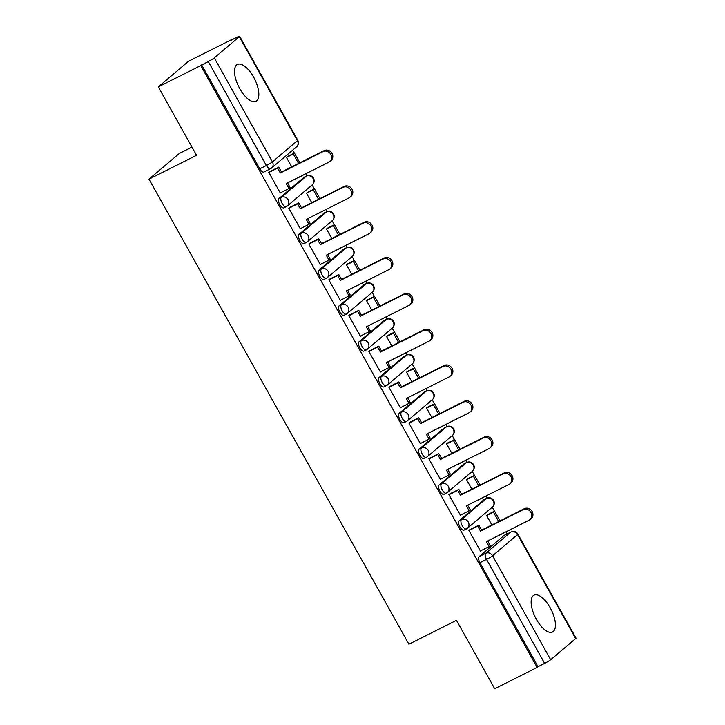 <?xml version="1.0" encoding="UTF-8"?>
<svg xmlns="http://www.w3.org/2000/svg" width="725" height="725" viewBox="0 0 725 725"><rect width="100%" height="100%" fill="white"/><g stroke="black" fill="none" stroke-linecap="round" stroke-linejoin="round"><path stroke-width="1.09" d="M550.175 607.731A20.599 8.827 63.3 0 0 534.044 595.153A20.599 8.827 63.3 0 0 536.4 619.404A20.599 8.827 63.3 0 0 552.522 631.982A20.599 8.827 63.3 0 0 550.175 607.731M253.569 77.022A20.599 8.827 63.3 0 0 237.438 64.443A20.599 8.827 63.3 0 0 239.794 88.695A20.599 8.827 63.3 0 0 255.925 101.273A20.599 8.827 63.3 0 0 253.569 77.022M484.092 499.625L459.097 520.813A5.283 2.266 63.3 0 0 459.904 526.903A5.283 2.266 63.3 0 0 464.036 530.129L466.383 528.951A5.283 2.266 -116.7 0 1 462.251 525.725A5.283 2.266 -116.7 0 1 461.444 519.635L486.439 498.447A5.283 2.266 -116.7 0 1 486.638 498.32L484.291 499.498A5.283 2.266 63.3 0 0 484.092 499.625L486.439 498.447A5.283 4.749 -130.3 0 1 493.272 500.903A5.283 4.749 -130.3 0 1 492.42 507.074A5.283 5.283 0 0 0 486.638 498.32M464.082 463.819L439.087 485.007A5.283 2.266 63.3 0 0 439.885 491.097A5.283 2.266 63.3 0 0 444.026 494.323L446.373 493.145A5.283 2.266 -116.7 0 1 442.232 489.919A5.283 2.266 -116.7 0 1 441.434 483.829L466.429 462.641A5.283 2.266 -116.7 0 1 466.628 462.514L464.281 463.692A5.283 2.266 63.3 0 0 464.082 463.819L466.429 462.641A5.283 4.749 -130.3 0 1 473.262 465.088A5.283 4.749 -130.3 0 1 472.41 471.259A5.283 5.283 0 0 0 466.628 462.514M444.072 428.013L419.077 449.201A5.283 2.266 63.3 0 0 419.875 455.282A5.283 2.266 63.3 0 0 424.007 458.508L426.354 457.33A5.283 2.266 -116.7 0 1 422.222 454.113A5.283 2.266 -116.7 0 1 421.424 448.023L446.419 426.835A5.283 2.266 -116.7 0 1 446.609 426.699L444.262 427.877A5.283 2.266 63.3 0 0 444.072 428.013L446.419 426.835A5.283 4.749 -130.3 0 1 453.252 429.282A5.283 4.749 -130.3 0 1 452.4 435.453A5.283 5.283 0 0 0 446.609 426.699M424.053 392.198L399.058 413.386A5.283 2.266 63.3 0 0 399.865 419.476A5.283 2.266 63.3 0 0 403.997 422.702L406.344 421.524A5.283 2.266 -116.7 0 1 402.212 418.298A5.283 2.266 -116.7 0 1 401.405 412.208L426.4 391.02A5.283 2.266 -116.7 0 1 426.599 390.893L424.252 392.071A5.283 2.266 63.3 0 0 424.053 392.198L426.4 391.02A5.283 4.749 -130.3 0 1 433.233 393.476A5.283 4.749 -130.3 0 1 432.381 399.647A5.283 5.283 0 0 0 426.599 390.893M404.042 356.392L379.048 377.58A5.283 2.266 63.3 0 0 379.846 383.67A5.283 2.266 63.3 0 0 383.987 386.896L386.334 385.718A5.283 2.266 -116.7 0 1 382.193 382.492A5.283 2.266 -116.7 0 1 381.395 376.402L406.39 355.214A5.283 2.266 -116.7 0 1 406.589 355.087L404.242 356.265A5.283 2.266 63.3 0 0 404.042 356.392L406.39 355.214A5.283 4.749 -130.3 0 1 413.223 357.661A5.283 4.749 -130.3 0 1 412.371 363.832A5.283 5.283 0 0 0 406.589 355.087M384.032 320.586L359.038 341.774A5.283 2.266 63.3 0 0 359.836 347.855A5.283 2.266 63.3 0 0 363.968 351.081L366.315 349.903A5.283 2.266 -116.7 0 1 362.183 346.686A5.283 2.266 -116.7 0 1 361.385 340.596L386.38 319.408A5.283 2.266 -116.7 0 1 386.57 319.272L384.223 320.45A5.283 2.266 63.3 0 0 384.032 320.586L386.38 319.408A5.283 4.749 -130.3 0 1 393.213 321.855A5.283 4.749 -130.3 0 1 392.361 328.026A5.283 5.283 0 0 0 386.57 319.272M364.013 284.771L339.019 305.959A5.283 2.266 63.3 0 0 339.826 312.049A5.283 2.266 63.3 0 0 343.958 315.275L346.305 314.097A5.283 2.266 -116.7 0 1 342.173 310.871A5.283 2.266 -116.7 0 1 341.366 304.781L366.361 283.593A5.283 2.266 -116.7 0 1 366.56 283.466L364.213 284.644A5.283 2.266 63.3 0 0 364.013 284.771L366.361 283.593A5.283 4.749 -130.3 0 1 373.194 286.049A5.283 4.749 -130.3 0 1 372.342 292.22A5.283 5.283 0 0 0 366.56 283.466M344.003 248.965L319.009 270.153A5.283 2.266 63.3 0 0 319.807 276.243A5.283 2.266 63.3 0 0 323.948 279.469L326.295 278.291A5.283 2.266 -116.7 0 1 322.154 275.065A5.283 2.266 -116.7 0 1 321.356 268.975L346.351 247.787A5.283 2.266 -116.7 0 1 346.55 247.66L344.203 248.838A5.283 2.266 63.3 0 0 344.003 248.965L346.351 247.787A5.283 4.749 -130.3 0 1 353.184 250.234A5.283 4.749 -130.3 0 1 352.332 256.405A5.283 5.283 0 0 0 346.55 247.66M323.993 213.159L298.999 234.347A5.283 2.266 63.3 0 0 299.797 240.428A5.283 2.266 63.3 0 0 303.929 243.654L306.276 242.476A5.283 2.266 -116.7 0 1 302.144 239.259A5.283 2.266 -116.7 0 1 301.346 233.169L326.341 211.981A5.283 2.266 -116.7 0 1 326.531 211.845L324.184 213.023A5.283 2.266 63.3 0 0 323.993 213.159L326.341 211.981A5.283 4.749 -130.3 0 1 333.174 214.428A5.283 4.749 -130.3 0 1 332.322 220.599A5.283 5.283 0 0 0 326.531 211.845M303.974 177.344L278.98 198.532A5.283 2.266 63.3 0 0 279.787 204.622A5.283 2.266 63.3 0 0 283.919 207.848L286.266 206.67A5.283 2.266 -116.7 0 1 282.134 203.444A5.283 2.266 -116.7 0 1 281.327 197.354L306.322 176.166A5.283 2.266 -116.7 0 1 306.521 176.039L304.174 177.217A5.283 2.266 63.3 0 0 303.974 177.344L306.322 176.166A5.283 4.749 -130.3 0 1 313.155 178.622A5.283 4.749 -130.3 0 1 312.303 184.793A5.283 5.283 0 0 0 306.521 176.039M507.147 533.881L505.987 531.815M494.459 511.188L492.248 507.219M487.146 498.102L485.977 496M474.449 475.382L472.229 471.413M467.136 462.287L465.957 460.194M454.439 439.567L452.219 435.607M447.117 426.481L445.947 424.388M434.42 403.762L432.209 399.792M427.107 390.675L425.938 388.573M414.41 367.956L412.19 363.986M407.097 354.86L405.918 352.767M394.4 332.141L392.18 328.18M387.077 319.054L385.908 316.961M374.381 296.335L372.17 292.365M367.067 283.248L365.898 281.146M354.371 260.529L352.151 256.559M347.058 247.433L345.879 245.34M334.361 224.714L332.141 220.753M327.038 211.627L325.869 209.534M314.342 188.908L312.131 184.938M307.028 175.822L305.859 173.719M294.332 153.102L292.673 150.129M231.203 40.138L236.794 37.328A5.283 0.489 -29.2 0 1 239.64 36.25A5.283 0.489 -29.2 0 1 239.295 36.685L214.301 57.873L272.419 161.856L297.413 140.668L239.295 36.685M191.98 147.112L179.283 153.483L148.988 179.166L196.557 155.286L158.322 86.882L200.771 65.576L537.143 667.444L494.695 688.75L456.469 620.346L408.9 644.217L148.988 179.166M158.322 86.882L188.618 61.208L231.067 39.902M575.668 638.553L517.55 534.57A5.283 0.489 -29.2 0 0 517.895 534.135L576.013 638.118A5.283 0.489 150.8 0 1 575.668 638.553L550.674 659.741A5.283 0.489 150.8 0 1 544.638 663.375L538.032 666.701L479.914 562.709A5.283 2.266 -116.7 0 1 479.116 556.628L504.111 535.44L510.717 532.123A5.283 2.266 -116.7 0 1 510.917 531.987L504.301 535.304A5.283 2.266 63.3 0 0 504.111 535.44M538.032 666.701L537.143 667.444M201.659 64.833L259.767 168.816L266.383 165.499A5.283 0.489 150.8 0 0 272.419 161.856A5.283 4.749 49.7 0 1 271.567 168.028A5.283 4.749 49.7 0 1 270.715 168.59A5.283 2.266 -116.7 0 1 270.516 168.717A5.283 2.266 -116.7 0 1 266.383 165.499L208.265 61.507L200.771 65.576M208.265 61.507A5.283 0.489 -29.2 0 0 214.301 57.873M270.189 171.39L268.776 172.351L280.321 193.004L280.747 192.642M297.83 177.752L298.582 177.525M307.835 192.17L306.448 193.185L311.768 202.692M290.199 207.196L288.786 208.157L300.331 228.81L300.757 228.457M317.84 213.558L318.601 213.331M327.854 227.985L326.468 228.991L331.778 238.498M310.218 243.002L308.796 243.962L320.341 264.625L320.767 264.263M337.85 249.373L338.611 249.137M347.864 263.791L346.478 264.797L351.788 274.313M330.228 278.817L328.815 279.778L340.36 300.431L340.786 300.068M357.869 285.179L358.621 284.952M367.874 299.597L366.487 300.612L371.807 310.119M350.238 314.623L348.825 315.583L360.37 336.246L360.796 335.883M377.879 320.985L378.64 320.758M387.893 335.412L386.498 336.418L391.817 345.925M370.257 350.429L368.835 351.389L380.38 372.052L380.806 371.689M397.889 356.8L398.65 356.564M407.903 371.218L406.517 372.224L411.827 381.74M390.267 386.244L388.854 387.204L400.399 407.858L400.825 407.495M417.908 392.606L418.66 392.379M427.913 407.024L426.527 408.039L431.846 417.546M410.278 422.05L408.864 423.01L420.409 443.673L420.835 443.31M437.918 428.412L438.679 428.185M447.932 442.839L446.537 443.845L451.856 453.352M430.297 457.856L428.874 458.816L440.419 479.479L440.845 479.116M457.928 464.227L458.689 463.991M467.942 478.645L466.556 479.651L471.866 489.167M450.307 493.671L448.893 494.631L460.438 515.285L460.864 514.922M477.947 500.032L478.699 499.806M487.952 514.451L486.566 515.466L491.885 524.972M470.317 529.477L468.903 530.437L480.448 551.1L480.874 550.737M287.825 156.364L286.438 157.37L291.749 166.886M497.957 535.838L498.718 535.612M259.767 168.816A5.283 2.266 63.3 0 0 263.909 172.033L270.516 168.717A5.283 5.283 0 0 0 271.567 168.028L296.561 146.84A5.283 5.283 0 0 0 297.757 140.233L239.64 36.25M323.006 151.597L324.147 150.619A6.072 5.456 49.7 0 1 331.66 152.884A6.072 5.456 49.7 0 1 331.026 160.533L329.884 161.512A6.072 5.456 -130.3 0 0 330.518 153.863A6.072 5.456 -130.3 0 0 323.006 151.597L280.339 173.003L277.584 168.073L278.735 167.094L269.501 171.734M280.258 192.886L289.003 188.5L286.239 183.57L328.905 162.155A6.072 5.456 -130.3 0 0 329.884 161.512M289.003 188.5L290.145 187.53L287.562 182.899M268.839 172.459L277.584 168.073M299.887 162.799L294.441 153.047L287.336 156.609M298.564 163.46L293.29 154.017L294.441 153.047M297.893 177.87L304.645 174.335M286.475 157.443L293.29 154.017M324.147 150.619L281.49 172.033L278.735 167.094M281.49 172.033L280.339 173.003M343.016 187.403L344.167 186.434A6.072 5.456 49.7 0 1 351.679 188.699A6.072 5.456 49.7 0 1 351.045 196.348L349.894 197.318A6.072 5.456 -130.3 0 0 350.528 189.669A6.072 5.456 -130.3 0 0 343.016 187.403L300.358 208.818L297.594 203.879L298.745 202.909L289.511 207.54M300.268 228.701L309.013 224.306L306.258 219.376L348.915 197.961A6.072 5.456 -130.3 0 0 349.894 197.318M309.013 224.306L310.164 223.336L307.581 218.714M288.849 208.274L297.594 203.879M319.906 198.605L314.451 188.853L307.346 192.415M318.583 199.275L313.3 189.832L314.451 188.853M317.903 213.676L324.655 210.141M306.485 193.249L313.3 189.832M344.167 186.434L301.5 207.839L298.745 202.909M301.5 207.839L300.358 208.818M363.026 223.209L364.177 222.24A6.072 5.456 49.7 0 1 371.689 224.505A6.072 5.456 49.7 0 1 371.055 232.154L369.904 233.124A6.072 5.456 -130.3 0 0 370.538 225.475A6.072 5.456 -130.3 0 0 363.026 223.209L320.368 244.624L317.613 239.694L318.755 238.715L309.521 243.355M320.278 264.507L329.023 260.121L326.268 255.182L368.925 233.776A6.072 5.456 -130.3 0 0 369.904 233.124M329.023 260.121L330.174 259.142L327.591 254.52M308.859 244.08L317.613 239.694M339.916 234.42L334.461 224.668L327.365 228.23M338.593 235.081L333.319 225.638L334.461 224.668M337.923 249.491L344.665 245.947M326.504 229.055L333.319 225.638M364.177 222.24L321.519 243.654L318.755 238.715M321.519 243.654L320.368 244.624M383.045 259.024L384.187 258.046A6.072 5.456 49.7 0 1 391.699 260.311A6.072 5.456 49.7 0 1 391.065 267.96L389.923 268.939A6.072 5.456 -130.3 0 0 390.558 261.29A6.072 5.456 -130.3 0 0 383.045 259.024L340.378 280.43L337.623 275.5L338.774 274.521L329.54 279.161M340.297 300.313L349.042 295.927L346.278 290.997L388.944 269.582A6.072 5.456 -130.3 0 0 389.923 268.939M349.042 295.927L350.184 294.957L347.601 290.326M328.878 279.886L337.623 275.5M359.926 270.226L354.48 260.474L347.375 264.036M358.603 270.887L353.329 261.444L354.48 260.474M357.933 285.297L364.684 281.762M346.514 264.87L353.329 261.444M384.187 258.046L341.529 279.46L338.774 274.521M341.529 279.46L340.378 280.43M403.055 294.83L404.206 293.861A6.072 5.456 49.7 0 1 411.718 296.126A6.072 5.456 49.7 0 1 411.084 303.775L409.933 304.745A6.072 5.456 -130.3 0 0 410.567 297.096A6.072 5.456 -130.3 0 0 403.055 294.83L360.397 316.245L357.633 311.306L358.784 310.336L349.55 314.967M360.307 336.128L369.052 331.733L366.297 326.803L408.954 305.388A6.072 5.456 -130.3 0 0 409.933 304.745M369.052 331.733L370.203 330.763L367.62 326.141M348.888 315.701L357.633 311.306M379.945 306.032L374.49 296.28L367.385 299.842M378.622 306.702L373.339 297.259L374.49 296.28M377.942 321.103L384.694 317.568M366.524 300.676L373.339 297.259M404.206 293.861L361.539 315.266L358.784 310.336M361.539 315.266L360.397 316.245M423.065 330.636L424.216 329.667A6.072 5.456 49.7 0 1 431.728 331.932A6.072 5.456 49.7 0 1 431.094 339.581L429.943 340.551A6.072 5.456 -130.3 0 0 430.577 332.911A6.072 5.456 -130.3 0 0 423.065 330.636L380.407 352.051L377.643 347.121L378.794 346.142L369.56 350.782M380.317 371.934L389.062 367.548L386.307 362.609L428.964 341.203A6.072 5.456 -130.3 0 0 429.943 340.551M389.062 367.548L390.213 366.569L387.63 361.947M368.898 351.507L377.643 347.121M399.955 341.847L394.5 332.095L387.404 335.657M398.632 342.508L393.358 333.065L394.5 332.095M397.962 356.917L404.704 353.374M386.543 336.482L393.358 333.065M424.216 329.667L381.558 351.081L378.794 346.142M381.558 351.081L380.407 352.051M443.084 366.451L444.226 365.472A6.072 5.456 49.7 0 1 451.738 367.738A6.072 5.456 49.7 0 1 451.104 375.387L449.962 376.366A6.072 5.456 -130.3 0 0 450.597 368.717A6.072 5.456 -130.3 0 0 443.084 366.451L400.417 387.857L397.663 382.927L398.813 381.948L389.579 386.588M400.336 407.749L409.081 403.354L406.317 398.424L448.983 377.009A6.072 5.456 -130.3 0 0 449.962 376.366M409.081 403.354L410.223 402.384L407.64 397.753M388.917 387.313L397.663 382.927M419.965 377.653L414.519 367.901L407.414 371.463M418.642 378.314L413.368 368.871L414.519 367.901M417.972 392.723L424.723 389.189M406.553 372.297L413.368 368.871M444.226 365.472L401.568 386.887L398.813 381.948M401.568 386.887L400.417 387.857M463.094 402.257L464.245 401.288A6.072 5.456 49.7 0 1 471.757 403.553A6.072 5.456 49.7 0 1 471.123 411.202L469.972 412.172A6.072 5.456 -130.3 0 0 470.607 404.523A6.072 5.456 -130.3 0 0 463.094 402.257L420.437 423.672L417.673 418.733L418.823 417.763L409.589 422.394M420.346 443.555L429.091 439.169L426.336 434.23L468.993 412.815A6.072 5.456 -130.3 0 0 469.972 412.172M429.091 439.169L430.242 438.19L427.65 433.568M408.927 423.128L417.673 418.733M439.984 413.458L434.529 403.707L427.424 407.278M438.661 414.129L433.378 404.686L434.529 403.707M437.982 428.529L444.733 424.995M426.563 408.103L433.378 404.686M464.245 401.288L421.578 422.693L418.823 417.763M421.578 422.693L420.437 423.672M483.104 438.063L484.255 437.093A6.072 5.456 49.7 0 1 491.767 439.359A6.072 5.456 49.7 0 1 491.133 447.008L489.982 447.978A6.072 5.456 -130.3 0 0 490.617 440.338A6.072 5.456 -130.3 0 0 483.104 438.063L440.447 459.478L437.683 454.548L438.833 453.569L429.599 458.209M440.356 479.361L449.101 474.975L446.346 470.036L489.003 448.63A6.072 5.456 -130.3 0 0 489.982 447.978M449.101 474.975L450.252 473.996L447.669 469.374M428.937 458.934L437.683 454.548M459.994 449.273L454.539 439.522L447.443 443.084M458.671 449.935L453.397 440.492L454.539 439.522M457.992 464.344L464.743 460.801M446.582 443.908L453.397 440.492M484.255 437.093L441.597 458.508L438.833 453.569M441.597 458.508L440.447 459.478M503.123 473.878L504.265 472.899A6.072 5.456 49.7 0 1 511.778 475.165A6.072 5.456 49.7 0 1 511.143 482.814L510.001 483.793A6.072 5.456 -130.3 0 0 510.636 476.144A6.072 5.456 -130.3 0 0 503.123 473.878L460.457 495.284L457.702 490.354L458.843 489.375L449.609 494.015M460.375 515.176L469.12 510.781L466.356 505.851L509.022 484.436A6.072 5.456 -130.3 0 0 510.001 483.793M469.12 510.781L470.262 509.811L467.679 505.18M448.956 494.74L457.702 490.354M480.004 485.079L474.558 475.328L467.453 478.89M478.681 485.741L473.407 476.298L474.558 475.328M478.011 500.15L484.762 496.616M466.592 479.723L473.407 476.298M504.265 472.899L461.608 494.314L458.843 489.375M461.608 494.314L460.457 495.284M523.133 509.684L524.284 508.714A6.072 5.456 49.7 0 1 531.797 510.98A6.072 5.456 49.7 0 1 531.162 518.629L530.011 519.598A6.072 5.456 -130.3 0 0 530.646 511.95A6.072 5.456 -130.3 0 0 523.133 509.684L480.467 531.099L477.712 526.16L478.862 525.19L469.628 529.821M480.385 550.982L489.13 546.596L486.375 541.657L529.033 520.242A6.072 5.456 -130.3 0 0 530.011 519.598M489.13 546.596L490.281 545.617L487.689 540.995M468.966 530.555L477.712 526.16M500.014 520.885L494.568 511.134L487.463 514.705M498.7 521.556L493.417 512.113L494.568 511.134M498.021 535.956L504.772 532.422M486.602 515.529L493.417 512.113M524.284 508.714L481.618 530.12L478.862 525.19M481.618 530.12L480.467 531.099M459.097 520.813L461.444 519.635A5.283 4.749 49.7 0 1 468.278 522.091A5.283 4.749 -130.3 0 1 467.426 528.262A5.283 4.749 -130.3 0 1 466.583 528.824A5.283 2.266 -116.7 0 1 466.383 528.951A5.283 5.283 0 0 0 467.426 528.262L492.42 507.074M439.087 485.007L441.434 483.829A5.283 4.749 49.7 0 1 448.267 486.276A5.283 4.749 -130.3 0 1 447.416 492.447A5.283 4.749 -130.3 0 1 446.564 493.009A5.283 2.266 -116.7 0 1 446.373 493.145A5.283 5.283 0 0 0 447.416 492.447L472.41 471.259M419.077 449.201L421.424 448.023A5.283 4.749 49.7 0 1 428.257 450.47A5.283 4.749 -130.3 0 1 427.406 456.641A5.283 4.749 -130.3 0 1 426.554 457.203A5.283 2.266 -116.7 0 1 426.354 457.33A5.283 5.283 0 0 0 427.406 456.641L452.4 435.453M399.058 413.386L401.405 412.208A5.283 4.749 49.7 0 1 408.238 414.664A5.283 4.749 -130.3 0 1 407.387 420.835A5.283 4.749 -130.3 0 1 406.544 421.397A5.283 2.266 -116.7 0 1 406.344 421.524A5.283 5.283 0 0 0 407.387 420.835L432.381 399.647M379.048 377.58L381.395 376.402A5.283 4.749 49.7 0 1 388.228 378.849A5.283 4.749 -130.3 0 1 387.377 385.02A5.283 4.749 -130.3 0 1 386.525 385.582A5.283 2.266 -116.7 0 1 386.334 385.718A5.283 5.283 0 0 0 387.377 385.02L412.371 363.832M359.038 341.774L361.385 340.596A5.283 4.749 49.7 0 1 368.218 343.043A5.283 4.749 -130.3 0 1 367.367 349.214A5.283 4.749 -130.3 0 1 366.515 349.776A5.283 2.266 -116.7 0 1 366.315 349.903A5.283 5.283 0 0 0 367.367 349.214L392.361 328.026M339.019 305.959L341.366 304.781A5.283 4.749 49.7 0 1 348.199 307.237A5.283 4.749 -130.3 0 1 347.347 313.408A5.283 4.749 -130.3 0 1 346.505 313.97A5.283 2.266 -116.7 0 1 346.305 314.097A5.283 5.283 0 0 0 347.347 313.408L372.342 292.22M319.009 270.153L321.356 268.975A5.283 4.749 49.7 0 1 328.189 271.422A5.283 4.749 -130.3 0 1 327.337 277.593A5.283 4.749 -130.3 0 1 326.486 278.155A5.283 2.266 -116.7 0 1 326.295 278.291A5.283 5.283 0 0 0 327.337 277.593L352.332 256.405M298.999 234.347L301.346 233.169A5.283 4.749 49.7 0 1 308.179 235.616A5.283 4.749 -130.3 0 1 307.327 241.788A5.283 4.749 -130.3 0 1 306.476 242.349A5.283 2.266 -116.7 0 1 306.276 242.476A5.283 5.283 0 0 0 307.327 241.788L332.322 220.599M278.98 198.532L281.327 197.354A5.283 4.749 49.7 0 1 288.16 199.81A5.283 4.749 -130.3 0 1 287.308 205.982A5.283 4.749 -130.3 0 1 286.466 206.543A5.283 2.266 -116.7 0 1 286.266 206.67A5.283 5.283 0 0 0 287.308 205.982L312.303 184.793M479.116 556.628L485.723 553.302L510.717 532.123A5.283 4.749 -130.3 0 1 517.55 534.57L492.556 555.758L550.674 659.741M479.914 562.709L486.529 559.392A5.283 2.266 -116.7 0 1 485.723 553.302A5.283 4.749 -130.3 0 1 492.556 555.758A5.283 0.489 150.8 0 1 486.529 559.392L544.638 663.375M297.757 140.233A5.283 0.489 -29.2 0 1 297.413 140.668A5.283 4.749 49.7 0 1 296.561 146.84M517.895 534.135A5.283 5.283 0 0 0 510.917 531.987"/></g></svg>
